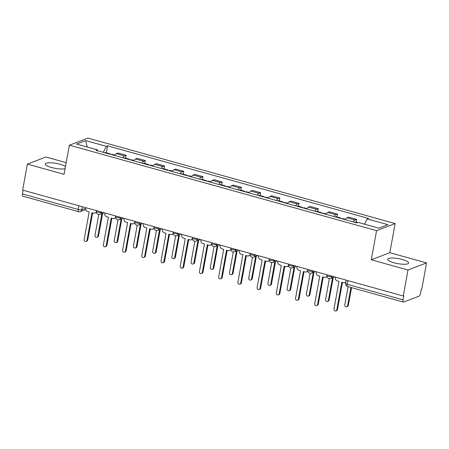 <?xml version="1.0" encoding="UTF-8"?>
<svg xmlns="http://www.w3.org/2000/svg" width="449" height="449" viewBox="0 0 449 449"><rect width="100%" height="100%" fill="white"/><g stroke="black" fill="none" stroke-linecap="round" stroke-linejoin="round"><path stroke-width="0.67" d="M65.481 166.585A10.658 2.514 10.3 0 0 59.97 164.255A10.658 2.514 10.3 0 0 45.259 163.964A10.658 2.514 10.3 0 0 51.523 167.483A10.658 2.514 10.3 0 0 65.111 168.628M393.953 262.76A10.658 2.514 10.3 0 0 408.657 263.052A10.658 2.514 10.3 0 0 402.394 259.533A10.658 2.514 10.3 0 0 387.689 259.241A10.658 2.514 10.3 0 0 393.953 262.76M66.199 162.645L45.938 157.01L27.367 164.109L22.646 190.101L403.258 296.003L407.984 270.006L426.55 262.906L389.844 252.692L395.137 223.563L87.937 138.09L69.371 145.19L376.571 230.663L371.278 259.791L407.984 270.006M426.55 262.906L421.824 288.903L421.285 289.111L420.55 293.158A2.733 0.965 105.5 0 1 418.99 296.183L403.673 302.042A2.733 0.965 105.5 0 1 403.415 302.065L347.616 286.535A2.733 0.965 -74.5 0 1 347.262 284.318L403.062 299.842A2.733 0.965 105.5 0 0 403.415 302.065M27.367 164.109L64.072 174.319L69.371 145.19M78.923 205.76L78.249 209.47A2.733 0.965 -74.5 0 0 78.597 211.687L22.798 196.162A2.733 0.965 -74.5 0 1 22.45 193.946L78.249 209.47A2.733 0.645 10.3 0 0 81.797 209.739L85.568 208.297M23.124 190.236L22.45 193.946M403.062 299.842L403.797 295.796L403.258 296.003M353.284 221.896A6.286 2.217 -74.5 0 1 355.041 220.044L356.691 219.409L348.564 217.148L346.914 217.782A6.286 2.217 105.5 0 0 345.152 219.634M356.175 222.277L356.691 219.409M334.067 216.553A6.286 2.217 -74.5 0 1 335.83 214.695L337.48 214.066L329.347 211.805L327.697 212.433A6.286 2.217 105.5 0 0 325.935 214.291M336.958 216.929L337.48 214.066M314.85 211.204A6.286 2.217 -74.5 0 1 316.612 209.352L318.262 208.718L310.136 206.456L308.48 207.09A6.286 2.217 105.5 0 0 306.723 208.942M317.74 211.586L318.262 208.718M295.638 205.855A6.286 2.217 -74.5 0 1 297.395 204.003L299.045 203.375L290.918 201.113L289.268 201.741A6.286 2.217 105.5 0 0 287.506 203.593M298.529 206.237L299.045 203.375M276.421 200.512A6.286 2.217 -74.5 0 1 278.184 198.654L279.834 198.026L271.701 195.764L270.051 196.393A6.286 2.217 105.5 0 0 268.289 198.25M279.312 200.894L279.834 198.026M257.204 195.163A6.286 2.217 -74.5 0 1 258.966 193.311L260.616 192.677L252.49 190.415L250.834 191.049A6.286 2.217 105.5 0 0 249.077 192.902M260.094 195.545L260.616 192.677M237.987 189.82A6.286 2.217 -74.5 0 1 239.749 187.963L241.399 187.334L233.272 185.072L231.622 185.701A6.286 2.217 105.5 0 0 229.86 187.559M240.883 190.196L241.399 187.334M218.775 184.472A6.286 2.217 -74.5 0 1 220.538 182.62L222.188 181.985L214.055 179.723L212.405 180.358A6.286 2.217 105.5 0 0 210.643 182.21M221.666 184.853L222.188 181.985M199.558 179.123A6.286 2.217 -74.5 0 1 201.32 177.271L202.97 176.642L194.844 174.38L193.188 175.009A6.286 2.217 105.5 0 0 191.431 176.861M202.448 179.505L202.97 176.642M180.341 173.78A6.286 2.217 -74.5 0 1 182.103 171.928L183.753 171.293L175.626 169.032L173.976 169.666A6.286 2.217 105.5 0 0 172.214 171.518M183.237 174.161L183.753 171.293M161.129 168.431A6.286 2.217 -74.5 0 1 162.886 166.579L164.542 165.945L156.409 163.683L154.759 164.317A6.286 2.217 105.5 0 0 152.997 166.169M164.02 168.813L164.542 165.945M141.912 163.088A6.286 2.217 -74.5 0 1 143.674 161.23L145.324 160.602L137.192 158.34L135.542 158.968A6.286 2.217 105.5 0 0 133.785 160.826M144.803 163.47L145.324 160.602M122.695 157.739A6.286 2.217 -74.5 0 1 124.457 155.887L126.107 155.253L117.98 152.991L116.33 153.625A6.286 2.217 105.5 0 0 114.568 155.477M125.585 158.121L126.107 155.253M364.537 224.186L367.243 218.932L387.936 224.691L378.844 228.171L358.15 222.412L356.876 222.895L95.991 150.308L97.265 149.82L76.571 144.067L85.664 140.588L106.357 146.346L103.276 152.334M367.243 218.932L368.517 218.444L107.631 145.858L106.357 146.346M395.137 223.563L376.571 230.663M389.844 252.692L371.278 259.791M106.374 152.772L107.631 145.858M97.512 150.735L97.265 149.82M87.235 147.031L85.664 140.588M335.487 277.145L335.392 277.678A2.733 2.475 -110.9 0 0 337.379 280.973L338.978 281.422L333.961 309.047A1.571 1.426 -110.9 0 0 335.936 310.91A1.571 1.426 -110.9 0 0 336.795 309.838L341.812 282.208L343.418 282.651A2.733 2.475 -110.9 0 0 345.971 281.691M345.887 282.174A2.733 2.475 69.1 0 1 345.567 282.326L344.866 282.595M342.435 282.382L337.496 309.569A1.571 1.426 69.1 0 1 336.643 310.641L335.936 310.91M348.098 286.675L344.787 304.905A1.571 1.426 -110.9 0 0 346.763 306.768A1.571 1.426 -110.9 0 0 347.621 305.696L350.933 287.461M354.631 222.272A3.418 1.207 -74.5 0 1 355.288 222.031L357.516 222.653M351.556 287.635L348.323 305.427A1.571 1.426 69.1 0 1 347.47 306.499L346.763 306.768M316.27 271.797L316.175 272.33A2.733 2.475 -110.9 0 0 318.161 275.63L319.767 276.073L314.743 303.704A1.571 1.426 -110.9 0 0 316.725 305.561A1.571 1.426 -110.9 0 0 317.578 304.489L322.601 276.859L324.2 277.308A2.733 2.475 -110.9 0 0 326.883 276.135M326.962 276.629A2.733 2.475 69.1 0 1 326.356 276.977L325.648 277.246M323.224 277.033L318.279 304.22A1.571 1.426 69.1 0 1 317.426 305.292L316.725 305.561M297.058 266.453L296.957 266.981A2.733 2.475 -110.9 0 0 298.95 270.281L300.549 270.725L295.526 298.355A1.571 1.426 -110.9 0 0 297.507 300.218A1.571 1.426 -110.9 0 0 298.361 299.141L303.384 271.516L304.983 271.959A2.733 2.475 -110.9 0 0 307.666 270.786M307.745 271.28A2.733 2.475 69.1 0 1 307.138 271.634L306.437 271.903M304.007 271.69L299.068 298.871A1.571 1.426 69.1 0 1 298.209 299.949L297.507 300.218M341.942 218.742A3.418 1.207 -74.5 0 1 342.604 218.5L345.376 219.275M329.37 278.666L325.57 299.562A1.571 1.426 -110.9 0 0 327.551 301.425A1.571 1.426 -110.9 0 0 328.404 300.347L332.507 277.763M339.848 218.158A3.418 1.207 -74.5 0 1 340.51 217.917A3.418 1.207 -74.5 0 1 340.948 218.467M335.414 216.923A3.418 1.207 -74.5 0 1 336.077 216.687L340.51 217.917M333.214 277.493L329.106 300.078A1.571 1.426 69.1 0 1 328.253 301.156L327.551 301.425M322.73 213.393A3.418 1.207 -74.5 0 1 323.387 213.157L326.165 213.926M310.152 273.323L306.358 294.213A1.571 1.426 -110.9 0 0 308.334 296.076A1.571 1.426 -110.9 0 0 309.187 295.004L313.295 272.414M320.637 212.815A3.418 1.207 -74.5 0 1 321.293 212.573A3.418 1.207 -74.5 0 1 321.737 213.118M316.203 211.58A3.418 1.207 -74.5 0 1 316.859 211.339L321.293 212.573M313.997 272.145L309.894 294.735A1.571 1.426 69.1 0 1 309.035 295.807L308.334 296.076M277.841 261.105L277.746 261.638A2.733 2.475 -110.9 0 0 279.733 264.932L281.332 265.381L276.315 293.006A1.571 1.426 -110.9 0 0 278.29 294.87A1.571 1.426 -110.9 0 0 279.149 293.798L284.166 266.167L285.766 266.616A2.733 2.475 -110.9 0 0 288.449 265.443M288.527 265.937A2.733 2.475 69.1 0 1 287.921 266.285L287.22 266.554M284.789 266.341L279.85 293.528A1.571 1.426 69.1 0 1 278.997 294.6L278.29 294.87M258.624 255.762L258.529 256.289A2.733 2.475 -110.9 0 0 260.515 259.589L262.121 260.033L257.097 287.663A1.571 1.426 -110.9 0 0 259.073 289.521A1.571 1.426 -110.9 0 0 259.932 288.449L264.949 260.824L266.554 261.267A2.733 2.475 -110.9 0 0 269.237 260.094M269.316 260.588A2.733 2.475 69.1 0 1 268.71 260.936L268.002 261.206M265.578 260.998L260.633 288.179A1.571 1.426 69.1 0 1 259.78 289.257L259.073 289.521M239.412 250.413L239.311 250.946A2.733 2.475 -110.9 0 0 241.304 254.241L242.903 254.69L237.88 282.314A1.571 1.426 -110.9 0 0 239.861 284.178A1.571 1.426 -110.9 0 0 240.715 283.106L245.738 255.475L247.337 255.919A2.733 2.475 -110.9 0 0 250.02 254.751M250.099 255.245A2.733 2.475 69.1 0 1 249.492 255.593L248.791 255.863M246.361 255.649L241.422 282.836A1.571 1.426 69.1 0 1 240.563 283.908L239.861 284.178M303.513 208.05A3.418 1.207 -74.5 0 1 304.175 207.808L306.948 208.583M290.935 267.974L287.141 288.87A1.571 1.426 -110.9 0 0 289.117 290.728A1.571 1.426 -110.9 0 0 289.975 289.656L294.078 267.071M301.419 207.466A3.418 1.207 -74.5 0 1 302.076 207.225A3.418 1.207 -74.5 0 1 302.519 207.775M296.985 206.231A3.418 1.207 -74.5 0 1 297.642 205.99L302.076 207.225M294.78 266.801L290.677 289.386A1.571 1.426 69.1 0 1 289.824 290.458L289.117 290.728M284.296 202.701A3.418 1.207 -74.5 0 1 284.958 202.465L287.73 203.234M271.724 262.631L267.924 283.521A1.571 1.426 -110.9 0 0 269.905 285.384A1.571 1.426 -110.9 0 0 270.758 284.312L274.861 261.722M282.202 202.117A3.418 1.207 -74.5 0 1 282.864 201.882A3.418 1.207 -74.5 0 1 283.302 202.426M277.768 200.888A3.418 1.207 -74.5 0 1 278.431 200.647L282.864 201.882M275.568 261.453L271.46 284.043A1.571 1.426 69.1 0 1 270.607 285.115L269.905 285.384M265.084 197.358A3.418 1.207 -74.5 0 1 265.741 197.117L268.513 197.886M252.506 257.283L248.707 278.178A1.571 1.426 -110.9 0 0 250.688 280.036A1.571 1.426 -110.9 0 0 251.541 278.964L255.649 256.379M262.991 196.774A3.418 1.207 -74.5 0 1 263.647 196.533A3.418 1.207 -74.5 0 1 264.091 197.077M258.557 195.54A3.418 1.207 -74.5 0 1 259.213 195.298L263.647 196.533M256.351 256.11L252.248 278.694A1.571 1.426 69.1 0 1 251.389 279.766L250.688 280.036M220.195 245.07L220.1 245.597A2.733 2.475 -110.9 0 0 222.087 248.898L223.686 249.341L218.669 276.971A1.571 1.426 -110.9 0 0 220.644 278.829A1.571 1.426 -110.9 0 0 221.503 277.757L226.521 250.132L228.12 250.576A2.733 2.475 -110.9 0 0 230.803 249.403M230.881 249.897A2.733 2.475 69.1 0 1 230.275 250.245L229.574 250.514M227.143 250.301L222.204 277.488A1.571 1.426 69.1 0 1 221.346 278.56L220.644 278.829M245.867 192.009A3.418 1.207 -74.5 0 1 246.523 191.768L249.302 192.542M233.289 251.934L229.495 272.829A1.571 1.426 -110.9 0 0 231.471 274.693A1.571 1.426 -110.9 0 0 232.329 273.615L236.432 251.03M243.773 191.426A3.418 1.207 -74.5 0 1 244.43 191.19A3.418 1.207 -74.5 0 1 244.873 191.734M239.339 190.191A3.418 1.207 -74.5 0 1 239.996 189.955L244.43 191.19M237.134 250.761L233.031 273.346A1.571 1.426 69.1 0 1 232.178 274.423L231.471 274.693M200.978 239.721L200.883 240.254A2.733 2.475 -110.9 0 0 202.869 243.549L204.475 243.992L199.451 271.623A1.571 1.426 -110.9 0 0 201.427 273.486A1.571 1.426 -110.9 0 0 202.286 272.408L207.303 244.784L208.908 245.227A2.733 2.475 -110.9 0 0 211.586 244.054M211.67 244.553A2.733 2.475 69.1 0 1 211.064 244.901L210.357 245.171M207.926 244.958L202.987 272.139A1.571 1.426 69.1 0 1 202.134 273.216L201.427 273.486M226.65 186.666A3.418 1.207 -74.5 0 1 227.312 186.425L230.084 187.194M214.078 246.591L210.278 267.481A1.571 1.426 -110.9 0 0 212.254 269.344A1.571 1.426 -110.9 0 0 213.112 268.272L217.215 245.682M224.556 186.082A3.418 1.207 -74.5 0 1 225.218 185.841A3.418 1.207 -74.5 0 1 225.656 186.386M220.122 184.848A3.418 1.207 -74.5 0 1 220.785 184.606L225.218 185.841M217.922 245.412L213.814 268.002A1.571 1.426 69.1 0 1 212.961 269.074L212.254 269.344M181.761 234.372L181.665 234.906A2.733 2.475 -110.9 0 0 183.658 238.206L185.257 238.649L180.234 266.274A1.571 1.426 -110.9 0 0 182.215 268.137A1.571 1.426 -110.9 0 0 183.069 267.065L188.092 239.435L189.691 239.884A2.733 2.475 -110.9 0 0 192.374 238.711M192.453 239.205A2.733 2.475 69.1 0 1 191.846 239.553L191.139 239.822M188.715 239.609L183.776 266.796A1.571 1.426 69.1 0 1 182.917 267.868L182.215 268.137M207.438 181.317A3.418 1.207 -74.5 0 1 208.095 181.076L210.867 181.851M194.86 241.242L191.061 262.137A1.571 1.426 -110.9 0 0 193.042 264.001A1.571 1.426 -110.9 0 0 193.895 262.923L198.003 240.338M205.345 180.734A3.418 1.207 -74.5 0 1 206.001 180.492A3.418 1.207 -74.5 0 1 206.439 181.042M200.905 179.499A3.418 1.207 -74.5 0 1 201.567 179.263L206.001 180.492M198.705 240.069L194.602 262.654A1.571 1.426 69.1 0 1 193.744 263.731L193.042 264.001M162.549 229.029L162.454 229.557A2.733 2.475 -110.9 0 0 164.441 232.857L166.04 233.3L161.023 260.931A1.571 1.426 -110.9 0 0 162.998 262.794A1.571 1.426 -110.9 0 0 163.851 261.716L168.875 234.092L170.474 234.535A2.733 2.475 -110.9 0 0 173.157 233.362M173.235 233.856A2.733 2.475 69.1 0 1 172.629 234.204L171.928 234.473M169.498 234.266L164.559 261.447A1.571 1.426 69.1 0 1 163.7 262.525L162.998 262.794M188.221 175.969A3.418 1.207 -74.5 0 1 188.877 175.733L191.656 176.502M175.643 235.899L171.849 256.789A1.571 1.426 -110.9 0 0 173.825 258.652A1.571 1.426 -110.9 0 0 174.678 257.58L178.786 234.99M186.127 175.391A3.418 1.207 -74.5 0 1 186.784 175.149A3.418 1.207 -74.5 0 1 187.227 175.694M181.693 174.156A3.418 1.207 -74.5 0 1 182.35 173.915L186.784 175.149M179.488 234.72L175.385 257.311A1.571 1.426 69.1 0 1 174.526 258.383L173.825 258.652M143.332 223.681L143.237 224.214A2.733 2.475 -110.9 0 0 145.223 227.508L146.829 227.957L141.805 255.582A1.571 1.426 -110.9 0 0 143.781 257.445A1.571 1.426 -110.9 0 0 144.64 256.373L149.657 228.743L151.262 229.192A2.733 2.475 -110.9 0 0 153.94 228.019M154.024 228.513A2.733 2.475 69.1 0 1 153.418 228.861L152.711 229.13M150.28 228.917L145.341 256.104A1.571 1.426 69.1 0 1 144.488 257.176L143.781 257.445M169.004 170.626A3.418 1.207 -74.5 0 1 169.666 170.384L172.438 171.159M156.432 230.55L152.632 251.446A1.571 1.426 -110.9 0 0 154.608 253.303A1.571 1.426 -110.9 0 0 155.466 252.231L159.569 229.647M166.91 170.042A3.418 1.207 -74.5 0 1 167.572 169.801A3.418 1.207 -74.5 0 1 168.01 170.345M162.476 168.807A3.418 1.207 -74.5 0 1 163.139 168.566L167.572 169.801M160.276 229.377L156.168 251.962A1.571 1.426 69.1 0 1 155.315 253.034L154.608 253.303M124.115 218.337L124.019 218.865A2.733 2.475 -110.9 0 0 126.012 222.165L127.611 222.609L122.588 250.239A1.571 1.426 -110.9 0 0 124.569 252.097A1.571 1.426 -110.9 0 0 125.423 251.025L130.446 223.4L132.045 223.843A2.733 2.475 -110.9 0 0 134.728 222.67M134.807 223.164A2.733 2.475 69.1 0 1 134.2 223.512L133.493 223.782M131.069 223.574L126.124 250.755A1.571 1.426 69.1 0 1 125.271 251.827L124.569 252.097M149.792 165.277A3.418 1.207 -74.5 0 1 150.449 165.036L153.221 165.81M137.214 225.207L133.415 246.097A1.571 1.426 -110.9 0 0 135.396 247.96A1.571 1.426 -110.9 0 0 136.249 246.883L140.352 224.298M147.693 164.693A3.418 1.207 -74.5 0 1 148.355 164.457A3.418 1.207 -74.5 0 1 148.793 165.002M143.259 163.464A3.418 1.207 -74.5 0 1 143.921 163.223L148.355 164.457M141.059 224.029L136.956 246.619A1.571 1.426 69.1 0 1 136.098 247.691L135.396 247.96M104.903 212.989L104.808 213.522A2.733 2.475 -110.9 0 0 106.795 216.816L108.394 217.265L103.377 244.89A1.571 1.426 -110.9 0 0 105.352 246.754A1.571 1.426 -110.9 0 0 106.205 245.682L111.229 218.051L112.828 218.495A2.733 2.475 -110.9 0 0 115.511 217.322M115.589 217.821A2.733 2.475 69.1 0 1 114.983 218.169L114.282 218.439M111.852 218.225L106.913 245.412A1.571 1.426 69.1 0 1 106.054 246.484L105.352 246.754M130.575 159.934A3.418 1.207 -74.5 0 1 131.231 159.692L134.01 160.461M117.997 219.858L114.203 240.748A1.571 1.426 -110.9 0 0 116.179 242.612A1.571 1.426 -110.9 0 0 117.032 241.54L121.14 218.949M128.481 159.35A3.418 1.207 -74.5 0 1 129.138 159.109A3.418 1.207 -74.5 0 1 129.581 159.653M124.047 158.115A3.418 1.207 -74.5 0 1 124.704 157.874L129.138 159.109M121.842 218.685L117.739 241.27A1.571 1.426 69.1 0 1 116.88 242.342L116.179 242.612M85.686 207.64L85.591 208.173A2.733 2.475 -110.9 0 0 87.577 211.473L89.183 211.917L84.159 239.542A1.571 1.426 -110.9 0 0 86.135 241.405A1.571 1.426 -110.9 0 0 86.994 240.333L92.011 212.703L93.617 213.152A2.733 2.475 -110.9 0 0 96.294 211.979M96.378 212.472A2.733 2.475 69.1 0 1 95.766 212.82L95.065 213.09M92.634 212.877L87.695 240.063A1.571 1.426 69.1 0 1 86.842 241.135L86.135 241.405M111.358 154.585A3.418 1.207 -74.5 0 1 112.02 154.344L114.792 155.118M98.78 214.51L94.986 235.405A1.571 1.426 -110.9 0 0 96.962 237.268A1.571 1.426 -110.9 0 0 97.82 236.191L101.923 213.606M109.264 154.001A3.418 1.207 -74.5 0 1 109.926 153.76A3.418 1.207 -74.5 0 1 110.364 154.31M104.83 152.767A3.418 1.207 -74.5 0 1 105.487 152.531L109.926 153.76M102.63 213.337L98.522 235.921A1.571 1.426 69.1 0 1 97.669 236.999L96.962 237.268M96.451 210.637L96.333 211.299A2.733 0.645 10.3 0 0 97.938 212.203A2.733 0.645 10.3 0 0 101.485 212.472L102.148 212.22M101.558 212.057L101.485 212.472A2.733 2.475 69.1 0 1 99.998 214.341L104.112 212.77M115.668 215.986L115.55 216.648A2.733 0.645 10.3 0 0 117.155 217.552A2.733 0.645 10.3 0 0 120.702 217.821L121.359 217.569M120.775 217.406L120.702 217.821A2.733 2.475 69.1 0 1 119.215 219.69L123.329 218.113M134.885 221.329L134.762 221.991A2.733 0.645 10.3 0 0 136.373 222.895A2.733 0.645 10.3 0 0 139.914 223.17L140.576 222.917M139.993 222.755L139.914 223.17A2.733 2.475 69.1 0 1 138.427 225.033L142.541 223.462M154.102 226.678L153.979 227.34A2.733 0.645 10.3 0 0 155.584 228.244A2.733 0.645 10.3 0 0 159.131 228.513L159.793 228.26M159.204 228.098L159.131 228.513A2.733 2.475 69.1 0 1 157.644 230.382L161.758 228.81M173.314 232.026L173.196 232.689A2.733 0.645 10.3 0 0 174.801 233.587A2.733 0.645 10.3 0 0 178.348 233.862L179.011 233.609M178.421 233.446L178.348 233.862A2.733 2.475 69.1 0 1 176.861 235.725L180.975 234.154M192.531 237.369L192.408 238.032A2.733 0.645 10.3 0 0 194.019 238.935A2.733 0.645 10.3 0 0 197.56 239.205L198.222 238.952M197.639 238.789L197.56 239.205A2.733 2.475 69.1 0 1 196.073 241.074L200.187 239.502M211.748 242.718L211.625 243.38A2.733 0.645 10.3 0 0 213.23 244.284A2.733 0.645 10.3 0 0 216.777 244.553L217.439 244.301M216.856 244.138L216.777 244.553A2.733 2.475 69.1 0 1 215.29 246.422L219.404 244.845M230.96 248.061L230.842 248.724A2.733 0.645 10.3 0 0 232.447 249.627A2.733 0.645 10.3 0 0 235.994 249.902L236.657 249.65M236.067 249.487L235.994 249.902A2.733 2.475 69.1 0 1 234.507 251.766L238.621 250.194M250.177 253.41L250.059 254.072A2.733 0.645 10.3 0 0 251.665 254.976A2.733 0.645 10.3 0 0 255.206 255.245L255.868 254.993M255.285 254.83L255.206 255.245A2.733 2.475 69.1 0 1 253.719 257.114L257.833 255.543M269.394 258.759L269.271 259.421A2.733 0.645 10.3 0 0 270.876 260.319A2.733 0.645 10.3 0 0 274.423 260.594L275.085 260.341M274.502 260.179L274.423 260.594A2.733 2.475 69.1 0 1 272.936 262.457L277.05 260.886M288.606 264.102L288.488 264.764A2.733 0.645 10.3 0 0 290.093 265.668A2.733 0.645 10.3 0 0 293.64 265.937L294.303 265.685M293.713 265.522L293.64 265.937A2.733 2.475 69.1 0 1 292.153 267.806L296.267 266.235M307.823 269.451L307.705 270.113A2.733 0.645 10.3 0 0 309.31 271.016A2.733 0.645 10.3 0 0 312.858 271.286L313.514 271.033M312.931 270.87L312.858 271.286A2.733 2.475 69.1 0 1 311.365 273.155L315.479 271.578M327.04 274.794L326.917 275.456A2.733 0.645 10.3 0 0 328.522 276.36A2.733 0.645 10.3 0 0 332.069 276.635L332.731 276.376M332.148 276.214L332.069 276.635A2.733 2.475 69.1 0 1 330.582 278.498L334.696 276.926M82.347 206.714L81.797 209.739A2.733 2.475 -110.9 0 1 80.309 211.608L85.675 209.554M135.542 158.968L143.674 161.23M154.759 164.317L162.886 166.579M173.976 169.666L182.103 171.928M193.188 175.009L201.32 177.271M212.405 180.358L220.538 182.62M231.622 185.701L239.749 187.963M250.834 191.049L258.966 193.311M270.051 196.393L278.184 198.654M289.268 201.741L297.395 204.003M308.48 207.09L316.612 209.352M327.697 212.433L335.83 214.695M346.914 217.782L355.041 220.044M116.33 153.625L124.457 155.887M346.252 280.142L345.657 283.414A2.733 0.645 10.3 0 0 347.262 284.318L347.941 280.608M336.795 309.838L337.496 309.569M348.323 305.427L347.621 305.696M317.578 304.489L318.279 304.22M298.361 299.141L299.068 298.871M329.106 300.078L328.404 300.347M309.894 294.735L309.187 295.004M279.149 293.798L279.85 293.528M259.932 288.449L260.633 288.179M240.715 283.106L241.422 282.836M290.677 289.386L289.975 289.656M271.46 284.043L270.758 284.312M252.248 278.694L251.541 278.964M221.503 277.757L222.204 277.488M233.031 273.346L232.329 273.615M202.286 272.408L202.987 272.139M213.814 268.002L213.112 268.272M183.069 267.065L183.776 266.796M194.602 262.654L193.895 262.923M163.851 261.716L164.559 261.447M175.385 257.311L174.678 257.58M144.64 256.373L145.341 256.104M156.168 251.962L155.466 252.231M125.423 251.025L126.124 250.755M136.956 246.619L136.249 246.883M106.205 245.682L106.913 245.412M117.739 241.27L117.032 241.54M86.994 240.333L87.695 240.063M98.522 235.921L97.82 236.191M326.917 275.456A2.733 2.733 0 0 0 330.582 278.498M307.705 270.113A2.733 2.733 0 0 0 311.365 273.155M288.488 264.764A2.733 2.733 0 0 0 292.153 267.806M269.271 259.421A2.733 2.733 0 0 0 272.936 262.457M250.059 254.072A2.733 2.733 0 0 0 253.719 257.114M230.842 248.724A2.733 2.733 0 0 0 234.507 251.766M211.625 243.38A2.733 2.733 0 0 0 215.29 246.422M192.408 238.032A2.733 2.733 0 0 0 196.073 241.074M173.196 232.689A2.733 2.733 0 0 0 176.861 235.725M153.979 227.34A2.733 2.733 0 0 0 157.644 230.382M134.762 221.991A2.733 2.733 0 0 0 138.427 225.033M115.55 216.648A2.733 2.733 0 0 0 119.215 219.69M96.333 211.299A2.733 2.733 0 0 0 99.998 214.341M78.597 211.687A2.733 2.733 0 0 0 80.309 211.608M345.657 283.414A2.733 2.733 0 0 0 347.616 286.535"/></g></svg>
